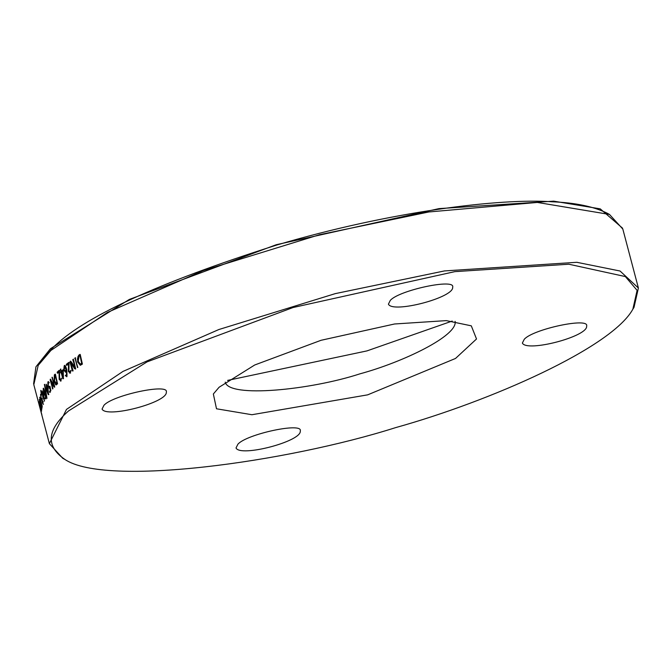<?xml version="1.0" encoding="UTF-8"?>
<svg xmlns="http://www.w3.org/2000/svg" width="672" height="672" viewBox="0 0 672 672"><rect width="100%" height="100%" fill="white"/><g stroke="black" fill="none" stroke-linecap="round" stroke-linejoin="round"><path stroke-width="1.01" d="M73.08 370.952L70.526 361.116M75.264 367.609L72.786 359.646L73.408 359.201L75.642 368.827L74.592 368.659L70.946 362.863L72.988 370.541L72.391 370.986L70.039 362.099L70.35 361.2L71.165 361.738L75.264 367.609L73.374 359.134M70.946 362.863L75.331 369.046M75.676 368.995L74.936 368.609M65.948 372.019L64.058 370.188L64.789 365.652M66.772 376.043L65.789 375.833L65.738 375.253L66.536 375.001L66.721 370.625L65.495 372.254M65.612 372.07L63.722 370.238L64.201 365.862C64.781 364.594 65.612 365.778 66.721 369.415C67.166 375.833 67.074 378.059 66.427 376.102L65.453 375.883L65.402 375.304L66.536 375.001L66.385 370.675M65.327 371.062L66.452 369.617L64.764 366.887M64.428 366.937L64.226 369.676L65.436 370.986L66.108 369.667L64.428 366.937L64.84 366.828M65.402 375.304L66.2 375.052M66.427 376.102L65.789 375.833M80.472 365.257L77.893 361.855L77.456 359.083L78.086 356.21L80.195 354.413L82.396 364.098L80.296 365.299L77.557 361.906L78.767 355.194L79.85 354.463L80.237 354.808M79.699 355.824L79.01 356.303L78.229 361.376L80.321 364.09L81.682 363.325L80.044 355.774L81.682 363.325M80.497 364.048L82.026 363.266M61.102 372.901L60.564 369.062L61.404 371.104L63.294 369.718L63.252 378.68L62.807 378.739L61.186 372.59L63.143 378.689L63.588 378.622M63.42 377.387L63.244 371.053L61.681 372.154L63.412 377.395L62.908 371.104M61.404 371.104L62.958 369.768L63.244 370.213M61.186 372.59L60.766 372.96L60.488 371.902L61.244 371.482M60.766 372.96L60.858 372.473M60.908 371.532L60.371 369.508L60.866 369.079M77.826 367.5L75.004 358.235L75.642 357.781M74.668 358.294L75.306 357.84L77.49 367.55L75.004 358.235M57.842 373.17L57.548 372.086L59.489 370.306L59.606 378.722L60.614 379.747L61.236 378.202L61.471 378.697L60.472 381.142M61.194 380.881L59.522 379.31L59.363 371.776L57.506 373.229L57.254 372.784L57.212 372.137L59.153 370.364L59.464 370.784M60.581 379.781L61.236 378.202L61.471 378.697M60.858 380.932L59.186 379.369L59.027 371.826M57.506 373.229L57.254 372.784M66.998 365.333L66.704 364.241L69.073 362.401L68.88 370.86L70.014 371.868L70.812 370.289L71.064 370.776L69.787 373.279M70.249 373.052L68.359 371.524L68.519 363.93L66.662 365.383L66.394 364.946L66.368 364.291L68.737 362.452L69.073 362.863M69.947 371.918L70.812 370.289L71.064 370.776M66.662 365.383L66.394 364.946M68.519 363.93L68.695 371.465L70.585 373.002M49.728 387.954L48.216 386.19L48.493 381.604M50.156 392.456L49.854 391.339L50.711 390.256L49.997 387.551L49.048 388.248M49.132 386.946L49.946 386.215L50.87 390.541L49.812 392.507L49.518 391.39L50.711 390.256M49.258 382.754L48.535 382.864L49.258 382.754M49.812 392.507L49.938 391.986M50.375 390.306L49.661 387.601M49.392 388.013L47.872 386.24L47.905 381.872L48.922 382.813L48.191 382.914L48.174 385.694L49.274 386.795L49.829 386.61M48.922 382.813L48.191 382.914L48.922 382.813M48.241 381.822L48.838 382.225M56.414 384.896L55.306 383.813L54.44 381.41L54.684 374.85L55.364 374.178L57.574 383.863L55.768 384.838L54.104 381.461L54.348 374.9L55.028 374.228L55.322 374.59M55.045 375.572L54.508 380.965L56.591 383.494L57.019 383.065L55.381 375.514L57.019 383.065M56.33 383.695L57.355 383.015M56.49 383.704L56.935 383.443M45.066 394.825L43.512 392.935L43.394 388.508M45.998 398.832L45.368 397.975L45.881 397.211M43.369 390.104L43.201 388.685C43.319 387.425 43.907 388.651 44.974 392.356L45.662 398.882L45.125 398.597L45.024 398.026L45.746 397.79L45.301 393.515M44.57 393.784L45.024 392.498L43.462 389.752L43.697 392.423L44.495 393.8L44.688 392.557M44.596 390.995L43.798 389.701M43.915 389.6L43.462 389.752M44.957 393.565L44.512 395.069M44.722 394.876L43.512 392.935M54.314 385.703L51.979 377.303L54.583 386.215L54.382 387.148L53.844 386.728L50.879 380.822L52.912 388.5L52.55 388.912L50.333 379.151L54.306 385.711L52.315 377.244M52.786 388.945L50.198 380.024L50.333 379.151L50.921 379.722M50.879 380.822L54.382 387.148M54.718 387.097L54.18 386.669M44.545 400.999L43.949 399.706M42.193 392.196L42.151 390.81M43.05 392.465L42.58 392.011M42.958 396.522L44.293 399.89L43.588 395.438L42.235 392.062C42.571 393.868 41.261 389.021 42.958 396.522M42.68 391.91L42.235 392.062M44.562 400.966L42.798 396.992L41.975 390.986L43.772 394.96L44.386 401.15M48.854 394.397C48.451 395.438 47.779 394.128 46.847 390.457L46.368 384.308M46.284 384.409L47.989 388.399L48.518 394.447L46.511 390.508L46.192 384.275M48.308 393.364L47.704 388.886L46.2 385.543L46.771 390.02L48.258 393.372L48.048 388.836L46.679 385.384L46.2 385.543M41.042 392.591L40.79 390.365L41.378 394.204L41.387 392.54M41.622 394.598L41.723 394.153M44.386 384.434L46.964 398.378L44.73 384.384M42.151 407.366L41.832 406.51M40.9 402.242L40.908 401.411M41.941 406.022L40.925 402.158L41.244 405.09L41.79 406.518L42.294 405.964M42.134 407.442L41.202 405.577L39.707 397.211L42.16 406.148L42.008 407.669M40.807 395.388L40.933 394.153M40.891 394.246L41.059 397.681L42.076 398.899L43.142 404.292L40.967 398.185L40.547 394.296L41.084 394.027M41.294 395.388L40.816 395.363L41.294 395.388M42.244 398.42L42.076 398.899M42.076 399.815L40.967 398.185M43.487 404.242L42.235 402.713M43.26 401.654L43.067 402.158M41.807 409.282L39.581 402.763L41.588 410.794L39.245 401.906L41.429 407.896L39.27 399.454L41.916 408.761M39.472 401.016L39.388 401.696M41.294 411.079L39.077 402.167L41.647 411.029M39.438 402.108L39.211 402.604M39.388 404.578L39.623 404.074M40.606 410.197L39.505 405.804L40.606 410.197M41.849 414.708L39.22 404.729L41.857 414.851M632.722 309.414L634.024 307.322L638.4 288.028L620.054 271.018L576.82 262.298L444.469 270.925L335.294 293.622L218.854 329.532L122.984 371.414L66.478 409.408L49.384 443.646L62.723 458.262L64.89 459.438M49.384 443.646L33.81 384.686L38.186 365.383L50.904 350.448L107.402 312.446L203.272 270.572L319.712 234.662L428.887 211.957L537.348 202.44L609.479 214.444L622.818 229.06L638.4 288.028M609.479 214.444L607.32 213.268C593.846 206.573 575.501 202.751 552.292 201.785C500.934 198.047 390.65 211.252 276.562 245.095C157.282 282.988 82.471 317.444 52.122 348.449L38.186 365.383M68.62 410.878L147.05 361.889L293.059 307.524L454.852 271.639L568.789 264.214L625.346 276.57L637.106 290.354L632.864 309.179C611.78 347.726 490.291 401.218 395.64 427.619C286.44 462.302 105.983 487.082 64.966 459.48C45.562 446.292 46.771 430.097 68.62 410.878M219.097 387.248L213.352 393.994L216.502 408.786L251.916 414.725L367.651 394.85L455.524 358.453L476.515 338.982L471.299 325.836L446.309 320.62L394.548 323.988L321.048 340.292L254.722 364.988L219.097 387.248M103.925 405.334C112.434 395.245 169.201 383.04 166.32 392.095C167.84 402.52 106.21 418.564 102.06 409.063L103.925 405.334M237.896 444.226C246.397 434.137 303.164 421.932 300.283 430.996C301.804 441.412 240.181 457.456 236.023 447.964L237.896 444.226M524.252 339.31C532.753 329.221 589.52 317.016 586.639 326.08C588.16 336.504 526.537 352.548 522.379 343.048L524.252 339.31M390.281 300.418C398.79 290.329 455.557 278.124 452.676 287.179C454.196 297.604 392.566 313.648 388.416 304.156L390.281 300.418M455.12 321.384C457.792 335.79 403.082 362.141 359.94 373.842C310.548 389.995 228.69 398.252 225.229 382.124M622.566 228.194L600.222 208.849L553.661 201.155L439.026 208.614L276.251 244.726L129.352 299.426L50.442 348.709L35.935 366.811L33.6 383.813M227.581 380.411L366.946 350.902L452.222 321.056"/></g></svg>
